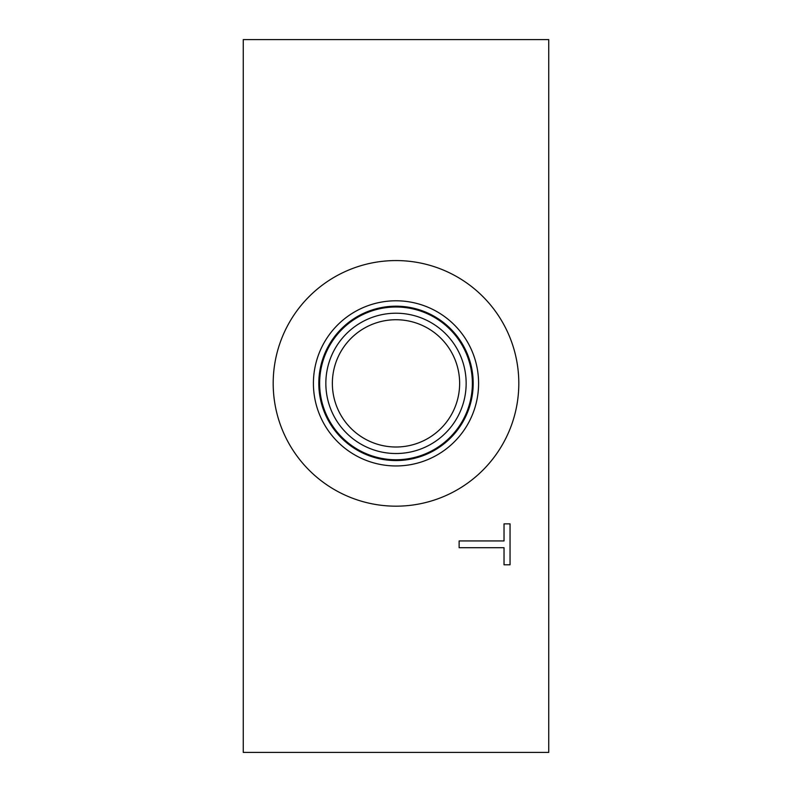<?xml version="1.0" encoding="UTF-8"?>
<svg xmlns="http://www.w3.org/2000/svg" width="792" height="792" viewBox="0 0 792 792"><rect width="100%" height="100%" fill="white"/><g stroke="black" fill="none" stroke-linecap="round" stroke-linejoin="round"><path stroke-width="1.19" d="M459.132 547.708L459.132 540.936L504.029 540.936L504.029 523.858L510.048 523.858L510.048 564.785L504.029 564.785L504.029 547.708L459.132 547.708M243.253 752.4L548.747 752.4L548.747 39.6L243.253 39.6L243.253 752.4M396 319.73A63.647 63.647 0 0 1 451.113 415.196A63.647 63.647 0 0 1 340.887 415.196A63.647 63.647 0 0 1 396 319.73M396 313.216A70.161 70.161 0 0 0 335.244 418.453A70.161 70.161 0 0 0 456.756 418.453A70.161 70.161 0 0 0 396 313.216M472.369 383.377A76.369 76.369 0 0 1 396 459.746A76.369 76.369 0 0 1 319.631 383.377A76.369 76.369 0 0 1 396 306.999A76.369 76.369 0 0 1 472.369 383.377M518.809 383.377A122.809 122.809 0 0 1 396 506.177A122.809 122.809 0 0 1 273.19 383.377A122.809 122.809 0 0 1 396 260.568A122.809 122.809 0 0 1 518.809 383.377M313.414 383.377A82.586 82.586 0 0 1 396 300.792A82.586 82.586 0 0 1 478.586 383.377A82.586 82.586 0 0 1 396 465.953A82.586 82.586 0 0 1 313.414 383.377M318.81 383.377A77.19 77.19 0 0 1 396 306.187A77.19 77.19 0 0 1 473.19 383.377A77.19 77.19 0 0 1 396 460.558A77.19 77.19 0 0 1 318.81 383.377"/></g></svg>
